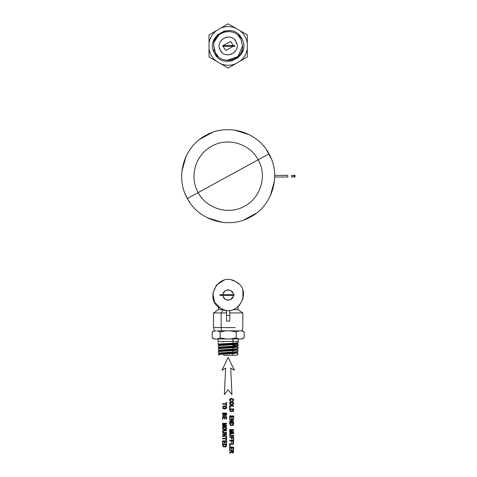 <?xml version="1.0" encoding="UTF-8"?>
<svg xmlns="http://www.w3.org/2000/svg" width="477" height="477" viewBox="0 0 477 477"><rect width="100%" height="100%" fill="white"/><g stroke="black" fill="none" stroke-linecap="round" stroke-linejoin="round"><path stroke-width="0.72" d="M294.446 176.997L294.148 175.369L294.148 176.997L294.476 176.997L294.476 175.369L294.446 176.997L294.148 175.369L294.476 175.369L294.476 176.997L294.476 175.369L294.577 176.997L294.577 175.369L294.75 176.997L295.001 175.369L295.001 176.997L294.446 176.997M294.148 176.997L292.085 176.997L294.148 176.997M292.085 175.369L294.148 175.369L292.085 175.369L292.085 176.997L292.085 175.369L291.697 175.369L292.085 175.369M295.06 175.369L295.001 176.997L295.06 175.369M292.085 176.997L291.697 176.997L292.085 176.997M291.697 175.369L291.697 176.997L291.697 175.369M274.68 176.997L287.804 176.997L287.804 175.369L274.68 175.369L287.804 175.369L287.804 176.997L274.68 176.997M216.248 61.151L209.039 56.99L209.039 48.66L209.039 56.99L216.248 61.151L209.039 56.99L209.039 34.899L209.039 48.66C209.832 53.752 212.235 57.92 216.248 61.151L228.167 68.032L216.248 61.151C212.235 57.92 209.832 53.752 209.039 48.66M235.382 63.87L228.167 68.032L235.382 63.87L228.167 68.032L220.958 63.87C225.764 65.731 230.576 65.731 235.382 63.87L247.301 56.99L235.382 63.87C230.576 65.731 225.764 65.731 220.958 63.87M247.301 48.66L247.301 56.99L247.301 48.66L247.301 56.99L240.092 61.151C244.105 57.92 246.508 53.752 247.301 48.66L247.301 34.899L247.301 48.66C246.508 53.752 244.105 57.92 240.092 61.151M240.092 30.731L247.301 34.899L240.092 30.731L247.301 34.899L247.301 43.222C246.508 38.13 244.105 33.968 240.092 30.731L228.167 23.85L240.092 30.731C244.105 33.968 246.508 38.13 247.301 43.222M220.958 28.012L228.167 23.85L220.958 28.012L228.167 23.85L235.382 28.012C230.576 26.157 225.764 26.157 220.958 28.012L216.248 30.731C212.235 33.968 209.832 38.13 209.039 43.222L209.039 34.899L220.958 28.012C225.764 26.157 230.576 26.157 235.382 28.012M209.039 43.222C209.832 38.13 212.235 33.968 216.248 30.731M233.325 46.269L225.693 50.479L233.325 46.269L225.693 50.479L223.009 46.269M223.009 45.619L230.647 41.404L223.009 45.619L230.647 41.404L233.325 45.619M217.446 57.085L214.596 53.358C223.319 71.323 252.148 55.576 241.744 38.53C233.014 20.559 204.192 36.306 214.596 53.358L213.124 49.513M243.031 50.21L238.184 57.729M232.484 60.794L226.849 61.348M213.302 41.672L218.156 34.153M223.85 31.088L229.491 30.534M238.894 34.797L241.744 38.53C252.148 55.576 223.319 71.323 214.596 53.358C204.192 36.306 233.014 20.559 241.744 38.53M221.924 52.363L220.308 50.234C225.365 60.639 242.048 51.522 236.026 41.648C242.054 51.522 225.365 60.639 220.308 50.234C214.286 40.366 230.975 31.243 236.026 41.648L236.944 44.158M236.246 49.805L233.819 52.887M230.963 54.45L227.058 54.825M234.41 39.519L236.026 41.648C230.975 31.249 214.286 40.36 220.308 50.234L219.396 47.724M220.094 42.077L222.52 38.995M225.377 37.433L229.282 37.057M238.19 35.525L240.855 39.013C234.72 26.05 213.082 31.41 213.714 45.744C213.082 31.41 234.72 26.044 240.855 39.013L242.626 46.138C243.252 60.472 221.62 65.838 215.485 52.875L213.714 45.744L215.485 52.875L214.101 49.268M214.274 41.958L218.818 34.916M224.124 32.06L229.401 31.542M218.144 56.364L215.485 52.875C221.62 65.838 243.258 60.472 242.626 46.138L240.855 39.013L242.626 45.744L240.855 39.013L239.347 36.777M242.489 47.921L242.626 45.875L237.969 56.572L226.939 60.346M213.845 43.962L213.714 46.007M213.714 46.138L215.485 52.875L216.993 55.111M230.099 45.619L230.099 46.269L230.099 45.619L234.106 45.619L229.974 45.619L229.974 46.269L234.106 46.269L229.974 46.269L230.099 45.619M234.66 45.619L234.106 45.619L234.106 46.269L234.66 46.269L234.106 46.269L234.106 45.619L234.66 45.619L234.66 46.269L234.66 45.619M234.779 45.619L234.779 46.269L234.779 45.619M229.974 45.619L229.974 46.269L229.974 45.619L222.771 45.619L222.771 46.269L227.332 46.269L222.771 46.269L222.771 45.619L227.332 45.619L227.332 46.269L227.332 45.619L227.451 46.269L227.451 45.619L228.686 45.619L228.686 46.269L229.974 46.269L227.451 46.269L228.686 46.269L228.686 45.619L229.974 45.619M222.771 45.619L222.646 46.269L222.771 45.619M231.112 400.799L230.069 400.227L230.415 399.255L232.317 399.058L233.14 399.541L232.776 400.614L233.253 399.917L232.83 399.249L230.415 399.255L230.069 400.227L231.112 400.799L231.112 401.348L231.112 400.799M232.418 400.74L233.193 400.197L232.83 399.249L230.922 399.058L230.105 399.547L230.284 400.495L230.003 399.917L230.415 399.255L232.83 399.249L233.193 400.197L232.418 400.74L232.418 401.288L232.418 400.74M232.961 401.115L232.418 401.288L232.961 401.115M233.635 400.406L233.73 399.917L233.635 400.406M233.581 399.309L233.73 399.917L233.581 399.309M232.52 398.545L231.625 398.444L232.52 398.545M230.725 398.545L231.625 398.444L230.725 398.545M229.658 399.309L230.069 398.844L229.52 399.917L229.658 399.309M229.628 400.453L229.52 399.917L229.628 400.453M230.433 401.187L231.112 401.348L230.433 401.187M231.625 401.849L230.069 402.254L232.52 401.956L231.625 401.849M231.625 402.403L233.14 402.946L232.824 403.995L230.928 404.186L230.105 403.703L230.415 402.654L231.625 402.403L230.415 402.654L230.105 403.703L230.928 404.186L232.824 403.995L233.14 402.946L232.317 402.463L230.415 402.654L230.105 403.703L230.928 404.186L232.824 403.995L233.14 402.946L232.317 402.463L233.14 402.946L232.824 403.995L230.928 404.186L230.105 403.703L230.415 402.654L231.625 402.403M229.658 402.719L230.069 402.254L229.52 403.327L229.658 402.719M229.658 403.93L230.069 404.401L229.658 403.93M230.725 404.693L231.625 404.806L230.725 404.693M232.514 404.693L231.625 404.806L232.514 404.693M233.175 404.401L233.581 403.93L233.175 404.401M233.688 403.643L233.73 403.327L233.688 403.643M233.581 402.713L233.73 403.327L233.581 402.713M232.52 401.956L233.181 402.248L232.52 401.956M229.628 405.623L229.628 408.181L230.111 408.181L229.628 408.181L229.628 405.623L233.617 405.623L229.628 405.623M230.111 406.148L230.111 408.181L230.111 406.148L233.617 406.148L230.111 406.148M233.617 405.623L233.617 406.148L233.617 405.623M233.617 410.244L233.617 408.914L229.628 408.914L233.617 408.914L233.617 410.244M233.14 410.202L232.788 410.935L230.951 411.108L230.2 410.625L230.105 409.451L233.14 409.451L233.14 410.202L233.14 409.451L230.105 409.451L230.2 410.625L230.951 411.108L232.788 410.935L233.14 409.451L230.105 409.451L230.2 410.625L230.951 411.108L232.317 411.114L233.056 410.637L232.317 411.114L230.48 410.93L230.105 409.451L233.14 409.451L233.14 410.202M229.628 410.244L229.628 408.914L229.628 410.244M230.141 411.335L230.767 411.621L230.141 411.335M231.625 411.723L232.496 411.633L231.625 411.723M232.842 411.52L232.496 411.633L232.842 411.52M233.492 410.888L233.116 411.359L233.492 410.888M229.628 415.962L229.628 418.49L230.111 418.49L229.628 418.49L229.628 415.962L233.617 415.962L229.628 415.962M230.111 416.487L231.464 416.487L230.111 416.487L230.111 418.49L230.111 416.487L231.464 416.487L230.111 416.487M231.941 416.487L233.134 416.487L231.941 416.487L231.941 418.269L231.464 418.269L231.464 416.487L231.464 418.269L231.941 418.269L231.941 416.487L233.134 416.487L231.941 416.487M233.134 418.442L233.134 416.487L233.134 418.442L233.617 418.442L233.134 418.442M233.617 415.962L233.617 418.442L233.617 415.962M229.628 419.319L229.628 419.796L232.901 419.796L229.628 419.796L229.628 419.319L233.617 419.319L229.628 419.319M229.628 421.322L232.901 419.796L229.628 421.322L229.628 421.936L229.628 421.322M233.617 421.936L229.628 421.936L233.617 421.936L233.617 421.453L233.617 421.936M230.349 421.453L233.617 421.453L230.349 421.453L233.617 419.945L230.349 421.453M233.617 419.319L233.617 419.945L233.617 419.319M233.617 424.083L233.617 422.753L229.628 422.753L233.617 422.753L233.617 424.083M233.14 424.041L232.788 424.774L230.951 424.947L230.2 424.464L230.105 423.29L233.14 423.29L233.14 424.041L233.14 423.29L230.105 423.29L230.2 424.464L230.951 424.947L232.788 424.774L233.14 423.29L230.105 423.29L230.2 424.464L230.951 424.947L232.317 424.953L233.056 424.476L232.317 424.953L230.48 424.768L230.105 423.29L233.14 423.29L233.14 424.041M229.628 424.083L229.628 422.753L229.628 424.083M230.141 425.174L230.767 425.46L230.141 425.174M231.625 425.562L232.496 425.472L231.625 425.562M232.842 425.359L232.496 425.472L232.842 425.359M233.492 424.733L233.116 425.198L233.492 424.733M229.628 429.568L229.628 430.01L233.253 430.01L229.628 430.01L229.628 429.568L233.617 429.568L229.628 429.568M229.628 430.761L233.253 430.01L229.628 430.761L229.628 431.256L229.628 430.761M233.253 431.995L229.628 431.256L233.253 431.995L229.628 431.995L233.253 431.995M229.628 432.442L229.628 431.995L229.628 432.442L233.617 432.442L229.628 432.442M233.617 431.739L233.617 432.442L233.617 431.739L230.099 431.005L233.617 431.739M233.617 430.278L230.099 431.005L233.617 430.278L233.617 429.568L233.617 430.278M231.148 433.092L229.914 433.426L233.617 433.092L231.148 433.092M231.118 435.304L230.278 435.096L230.003 434.464L230.278 433.82L231.118 433.623L230.069 434.088L230.278 435.096L233.617 435.304L233.617 435.841L229.914 435.501L229.52 434.464L229.914 433.426L229.52 434.464L229.914 435.501L233.617 435.841L233.617 435.304L231.118 435.304M233.617 433.623L230.624 433.665L230.069 434.088L230.069 434.833L230.629 435.251L230.003 434.464L230.624 433.665L233.617 433.623L233.617 433.092L233.617 433.623M229.628 436.747L229.628 437.284L231.464 437.284L229.628 437.284L229.628 436.747L233.617 436.747L229.628 436.747M231.941 437.284L233.134 437.284L231.941 437.284L231.941 438.959L231.464 438.959L231.464 437.284L231.464 438.959L231.941 438.959L231.941 437.284L233.134 437.284L231.941 437.284M233.134 439.347L233.134 437.284L233.134 439.347L233.617 439.347L233.134 439.347M233.617 436.747L233.617 439.347L233.617 436.747M229.628 440.205L229.628 440.742L231.464 440.742L229.628 440.742L229.628 440.205L233.617 440.205L229.628 440.205M231.941 440.742L233.134 440.742L231.941 440.742L231.941 442.417L231.464 442.417L231.464 440.742L231.464 442.417L231.941 442.417L231.941 440.742L233.134 440.742L231.941 440.742M233.134 442.805L233.134 440.742L233.134 442.805L233.617 442.805L233.134 442.805M233.617 440.205L233.617 442.805L233.617 440.205M229.628 443.676L229.628 446.239L230.111 446.239L229.628 446.239L229.628 443.676L233.617 443.676L229.628 443.676M230.111 444.206L230.111 446.239L230.111 444.206L233.617 444.206L230.111 444.206M233.617 443.676L233.617 444.206L233.617 443.676M229.628 447.098L229.628 449.626L230.111 449.626L229.628 449.626L229.628 447.098L233.617 447.098L229.628 447.098M230.111 447.629L231.464 447.629L230.111 447.629L230.111 449.626L230.111 447.629L231.464 447.629L230.111 447.629M231.941 447.629L233.134 447.629L231.941 447.629L231.941 449.412L231.464 449.412L231.464 447.629L231.464 449.412L231.941 449.412L231.941 447.629L233.134 447.629L231.941 447.629M233.134 449.578L233.134 447.629L233.134 449.578L233.617 449.578L233.134 449.578M233.617 447.098L233.617 449.578L233.617 447.098M229.628 450.485L229.628 451.015L231.315 451.015L231.214 452.22L230.689 452.417L231.214 452.22L231.315 451.015L229.628 451.015L229.628 450.485L233.617 450.485L229.628 450.485M229.902 453.019L229.628 453.15L229.628 452.548L231.214 452.22L231.315 451.015L231.214 452.22L229.628 452.548L229.628 453.15L229.902 453.019M233.128 451.665L232.782 452.423L232.138 452.417L231.804 451.015L233.128 451.015L233.128 451.665L233.128 451.015L231.804 451.015L232.138 452.417L232.985 452.268L233.128 451.015L231.804 451.015L232.138 452.417L233.092 452.017L232.782 452.423L231.935 452.262L231.804 451.015L233.128 451.015L233.128 451.665M230.844 452.929L230.2 452.971L230.844 452.929M232.174 452.989L232.478 453.025L232.174 452.989M232.961 452.941L232.478 453.025L232.961 452.941M233.545 452.333L233.617 451.814L233.545 452.333M233.617 450.485L233.617 451.814L233.617 450.485M222.574 403.733L222.574 404.263L226.08 404.263L222.574 404.263L222.574 403.733L226.08 403.733L222.574 403.733M226.08 405.468L226.08 404.263L226.08 405.468L226.563 405.468L226.08 405.468M226.563 402.522L226.563 405.468L226.563 402.522L226.08 402.522L226.563 402.522M226.08 403.733L226.08 402.522L226.08 403.733M224.566 405.981L223.009 406.38L225.46 406.082L224.566 405.981M224.566 406.535L225.77 406.786L226.08 407.829L225.257 408.312L223.361 408.127L223.051 407.078L223.862 406.595L224.566 406.535L223.051 407.078L223.361 408.127L225.257 408.312L226.08 407.829L225.77 406.786L223.862 406.595L223.051 407.078L223.361 408.127L225.257 408.312L226.08 407.829L226.08 407.078L225.263 406.595L226.08 407.078L225.764 408.127L223.361 408.127L223.051 407.078L224.566 406.535M222.598 406.851L223.009 406.38L222.598 406.851M222.598 408.062L223.009 408.533L222.598 408.062M223.671 408.825L224.566 408.932L223.671 408.825M225.454 408.825L224.566 408.932L225.454 408.825M226.116 408.533L226.527 408.062L226.116 408.533M226.629 407.775L226.67 407.459L226.629 407.775M226.527 406.845L226.67 407.459L226.527 406.845M225.46 406.082L226.122 406.374L225.46 406.082M224.727 415.097L225.287 415.604L224.727 415.097L224.595 415.401L224.727 415.097M224.905 414.358L224.905 413.577L226.08 413.577L225.764 415.068L225.055 414.924L224.905 414.358L225.055 414.924L225.764 415.068L226.08 413.577L224.905 413.577L225.055 414.924L225.764 415.068L226.08 413.577L224.905 413.577L226.08 413.577L225.764 415.068L225.055 414.924L224.905 414.358M223.051 414.489L223.051 413.577L224.423 413.577L224.053 415.211L223.218 415.068L223.051 414.489L223.218 415.068L224.053 415.211L224.423 413.577L223.051 413.577L223.218 415.068L224.053 415.211L224.423 413.577L223.051 413.577L224.423 413.577L224.053 415.211L223.218 415.068L223.051 414.489M225.561 415.634L225.991 415.562L225.561 415.634M226.301 415.336L226.492 414.972L226.301 415.336M226.563 414.471L226.563 413.052L226.563 414.471M222.574 413.052L226.563 413.052L222.574 413.052L222.574 414.549L222.574 413.052M222.652 415.085L222.574 414.549L222.652 415.085M223.26 415.729L223.767 415.813L223.26 415.729M224.107 415.765L223.767 415.813L224.107 415.765M222.574 416.63L222.574 419.158L223.057 419.158L222.574 419.158L222.574 416.63L226.563 416.63L222.574 416.63M223.057 417.16L224.405 417.16L223.057 417.16L223.057 419.158L223.057 417.16L224.405 417.16L223.057 417.16M224.882 417.16L226.08 417.16L224.882 417.16L224.882 418.943L224.405 418.943L224.405 417.16L224.405 418.943L224.882 418.943L224.882 417.16L226.08 417.16L224.882 417.16M226.08 419.11L226.08 417.16L226.08 419.11L226.563 419.11L226.08 419.11M226.563 416.63L226.563 419.11L226.563 416.63M222.574 423.32L222.574 423.761L226.193 423.761L222.574 423.761L222.574 423.32L226.563 423.32L222.574 423.32M222.574 424.512L226.193 423.761L222.574 424.512L222.574 425.001L222.574 424.512M226.193 425.746L222.574 425.001L226.193 425.746L222.574 425.746L226.193 425.746M222.574 426.194L222.574 425.746L222.574 426.194L226.563 426.194L222.574 426.194M226.563 425.49L226.563 426.194L226.563 425.49L223.045 424.757L226.563 425.49M226.563 424.029L223.045 424.757L226.563 424.029L226.563 423.32L226.563 424.029M224.566 426.742L223.009 427.142L225.46 426.843L224.566 426.742M224.566 427.291L225.77 427.547L226.08 428.59L225.257 429.073L223.361 428.883L223.051 427.839L223.862 427.356L224.566 427.291L223.051 427.839L223.361 428.883L225.257 429.073L226.08 428.59L225.77 427.547L223.862 427.356L223.051 427.839L223.361 428.883L225.257 429.073L226.08 428.59L226.08 427.839L225.263 427.356L226.08 427.839L225.764 428.883L223.361 428.883L223.051 427.839L224.566 427.291M222.598 427.607L223.009 427.142L222.461 428.215L222.598 427.607M222.598 428.823L223.009 429.294L222.598 428.823M223.671 429.586L224.566 429.694L223.671 429.586M225.454 429.586L224.566 429.694L225.454 429.586M226.116 429.294L226.527 428.823L226.116 429.294M226.629 428.531L226.67 428.215L226.629 428.531M226.527 427.601L226.67 428.215L226.527 427.601M225.46 426.843L226.122 427.136L225.46 426.843M224.089 430.302L222.86 430.636L226.563 430.302L224.089 430.302M224.059 432.514L223.218 432.311L222.944 431.679L223.218 431.035L224.059 430.832L223.015 431.297L223.218 432.311L226.563 432.514L226.563 433.05L222.86 432.711L222.461 431.679L222.86 430.636L222.461 431.679L222.86 432.711L226.563 433.05L226.563 432.514L224.059 432.514M226.563 430.832L223.564 430.88L223.015 431.297L223.015 432.043L223.57 432.466L222.944 431.679L223.564 430.88L226.563 430.832L226.563 430.302L226.563 430.832M222.574 433.826L222.574 434.303L225.842 434.303L222.574 434.303L222.574 433.826L226.563 433.826L222.574 433.826M222.574 435.829L225.842 434.303L222.574 435.829L222.574 436.449L222.574 435.829M226.563 436.449L222.574 436.449L226.563 436.449L226.563 435.966L226.563 436.449M223.29 435.966L226.563 435.966L223.29 435.966L226.563 434.452L223.29 435.966M226.563 433.826L226.563 434.452L226.563 433.826M222.574 438.333L222.574 438.858L226.08 438.858L222.574 438.858L222.574 438.333L226.08 438.333L222.574 438.333M226.08 440.068L226.08 438.858L226.08 440.068L226.563 440.068L226.08 440.068M226.563 437.117L226.563 440.068L226.563 437.117L226.08 437.117L226.563 437.117M226.08 438.333L226.08 437.117L226.08 438.333M222.574 440.849L222.574 443.377L223.057 443.377L222.574 443.377L222.574 440.849L226.563 440.849L222.574 440.849M223.057 441.38L224.405 441.38L223.057 441.38L223.057 443.377L223.057 441.38L224.405 441.38L223.057 441.38M224.882 441.38L226.08 441.38L224.882 441.38L224.882 443.157L224.405 443.157L224.405 441.38L224.405 443.157L224.882 443.157L224.882 441.38L226.08 441.38L224.882 441.38M226.08 443.33L226.08 441.38L226.08 443.33L226.563 443.33L226.08 443.33M226.563 440.849L226.563 443.33L226.563 440.849M226.563 445.512L226.563 444.182L222.574 444.182L226.563 444.182L226.563 445.512M226.08 445.47L225.734 446.204L223.892 446.377L223.141 445.894L223.051 444.719L226.08 444.719L226.08 445.47L226.08 444.719L223.051 444.719L223.141 445.894L223.892 446.377L225.734 446.204L226.08 444.719L223.051 444.719L223.141 445.894L223.892 446.377L225.263 446.383L225.997 445.906L225.263 446.383L223.421 446.198L223.051 444.719L226.08 444.719L226.08 445.47M222.574 445.512L222.574 444.182L222.574 445.512M223.081 446.603L223.707 446.889L223.081 446.603M224.566 446.991L225.442 446.901L224.566 446.991M225.782 446.788L225.442 446.901L225.782 446.788M226.432 446.162L226.062 446.627L226.432 446.162M228.167 357.38L221.906 370.331L225.633 368.065L221.906 370.331L228.167 357.38L234.434 370.331L228.167 357.38M224.369 394.551L225.633 368.065L224.369 394.551L228.167 389.787L224.369 394.551M231.971 394.551L228.167 389.787L231.971 394.551L230.707 368.065L231.971 394.551M234.434 370.331L230.707 368.065L234.434 370.331M218.084 341.657L218.078 338.98M236.854 343.494L238.172 344.281L236.896 343.541L238.172 344.281L218.21 345.742L238.041 344.203M219.527 345.05L218.162 344.239L232.979 343.273L233.009 341.425L223.331 341.425L233.009 341.425L232.979 343.273C227.523 343.559 217.542 343.923 218.162 344.239L219.527 344.96L218.21 345.742L218.257 347.167L232.937 346.201L232.961 344.776L232.937 346.201L218.257 347.167L219.581 347.936L218.251 347.167L219.617 347.977M223.337 341.806L218.687 341.472M238.261 338.98L238.261 341.425L233.009 341.425L233.009 338.98L233.009 341.425L238.261 341.425L238.22 342.772L232.979 343.273L238.22 342.772L236.896 343.541C237.421 344.024 218.937 344.513 219.492 345.002C218.937 344.513 237.421 344.024 236.896 343.541M232.937 346.201L238.047 345.64M237.57 345.545L233.366 345.229M219.492 345.002L218.162 344.239L218.108 342.474M236.801 346.469C237.325 346.958 219.032 347.447 219.581 347.936C219.032 347.447 237.325 346.958 236.801 346.469L238.083 347.208L236.765 346.511L238.13 345.706L238.172 344.281M217.327 338.98L241.302 338.98L244.146 337.853L244.146 331.968L244.146 337.853L241.296 338.98L239.013 338.98L236.157 337.853L236.157 331.968L239.013 330.841L241.296 330.841L244.146 331.968L241.296 330.841L230.451 330.841L236.157 331.968L236.157 337.853L239.013 338.98L230.451 338.98L236.157 337.853L230.451 338.98L217.327 338.98L220.177 337.853L225.883 338.98L220.177 337.853L217.327 338.98L215.044 338.98L217.327 338.98M232.913 347.709L218.299 348.675L238.083 347.208L232.913 347.709L232.895 349.134L232.913 347.709M219.581 347.936L218.299 348.675L218.347 350.1L232.895 349.134L218.347 350.1L219.712 350.911M232.895 349.134L237.951 348.574M217.327 330.841L220.177 331.968L220.177 337.853L220.177 331.968L225.883 330.841L230.451 330.841L225.883 330.841L220.177 331.968L217.327 330.841L225.883 330.841L217.327 330.841M215.044 330.841L216.182 330.841L215.044 330.841L212.187 331.968L215.044 330.841L214.143 330.841L212.187 331.968L212.187 337.853L212.187 331.968M215.044 338.98L212.187 337.853L215.044 338.98L214.143 338.98L212.199 337.859M217.429 338.962L218.454 338.67M241.416 338.956L242.34 338.7M244.146 337.853L242.197 338.98L241.296 338.98M236.711 349.402C237.23 349.885 219.134 350.374 219.67 350.863C219.134 350.374 237.23 349.885 236.711 349.402L237.993 350.136L236.675 349.444L238.041 348.633L238.083 347.208M241.296 330.841L242.197 330.841L244.146 331.968M239.013 330.841L236.157 331.968L230.451 330.841L239.013 330.841M232.871 350.637L218.394 351.603L237.993 350.136L232.871 350.637L232.848 352.062L232.871 350.637M218.4 351.585L218.436 353.028L232.848 352.062L218.436 353.028L219.802 353.839M219.67 350.863L218.424 351.567M232.848 352.062L237.862 351.501M221.143 327.586L221.537 330.841L221.143 327.586L235.191 327.586L213.517 327.586L221.143 327.586L221.143 312.936L221.143 327.586M236.622 352.33C237.135 352.819 219.229 353.308 219.766 353.797C219.229 353.308 237.135 352.819 236.622 352.33L237.898 353.069L236.58 352.372L237.945 351.567L237.993 350.136M214.328 330.841L213.517 327.586L213.517 312.936L226.539 312.936L213.517 312.936L218.4 309.674L223.48 309.674L221.143 312.936L223.486 309.674L218.4 309.674L218.4 306.908M229.795 312.936L242.823 312.936L229.795 312.936M232.83 353.57L218.484 354.536L237.898 353.069L232.83 353.57L232.8 355.264L232.83 353.57M219.766 353.797L218.52 354.494M237.898 353.069L237.856 354.494L236.872 355.264L223.534 355.264L236.872 355.264L237.773 354.435M232.859 309.674L237.94 309.674L232.859 309.674M228.042 355.264L233.682 355.264M235.656 355.264L236.544 355.264M223.361 293.122L224.917 291.006M226.301 290.207L229.58 290.052M231.631 291.191L233.11 293.51M230.707 299.526L233.11 296.545L231.16 299.24M229.568 299.997L226.044 299.735M224.679 298.84L223.236 296.575M222.997 295.024C222.681 288.358 233.658 288.358 233.336 295.024C233.658 301.691 222.681 301.691 222.997 295.024C222.681 301.691 233.658 301.691 233.336 295.024C233.658 288.358 222.681 288.358 222.997 295.024M233.116 293.522L231.184 290.827M229.103 289.938L227.207 289.944M225.138 290.839L223.224 293.528M223.23 296.545L224.828 298.966M226.778 300.003L229.187 300.093M225.18 310.116L220.791 308.524C237.755 318.874 253.418 290.207 235.543 281.525C253.418 290.201 237.755 318.874 220.791 308.524C202.922 299.848 218.585 271.174 235.543 281.525L238.846 283.946M242.906 290.606L242.888 299.508M239.764 305.137L235.346 308.631M231.709 280.053L235.543 281.525C218.585 271.174 202.922 299.848 220.791 308.524L214.525 302.132L212.879 293.325L216.415 285.097L223.934 280.237M234.076 295.352L233.104 295.352L234.076 295.352L234.076 294.697L234.076 295.352M233.104 294.697L231.357 294.697L233.104 294.697L233.104 295.352L233.104 294.697M231.357 295.352L233.104 295.352L231.357 295.352L231.357 294.697L226.67 294.697L226.67 295.352L226.67 294.697L230.677 294.697L230.677 295.352L226.67 295.352L231.232 295.352L231.232 294.697L231.232 295.352L230.677 295.352L230.677 294.697L231.357 294.697L231.357 295.352M224.733 295.352L226.545 295.352L224.733 295.352L224.733 294.697L226.545 294.697L220.052 294.697L224.613 294.697L224.613 295.352L224.733 294.697L224.733 295.352L220.052 295.352L224.733 295.352M226.545 295.352L226.545 294.697L226.545 295.352M220.052 295.352L220.052 294.697L220.052 295.352M219.927 295.352L219.927 294.697L219.927 295.352M226.539 310.324L226.539 321.075L226.539 310.324M229.795 321.075L229.795 310.324L229.795 315.375L226.539 315.375L229.795 315.375L229.795 321.075L226.539 321.075M271.252 158.632L266.19 149.379M249.03 134.603L234.434 130.084M212.432 132.403L199.875 139.254M186.012 156.516L181.916 171.225M185.088 193.734L187.342 198.486L190.144 202.981M207.31 217.762L221.9 222.276M243.908 219.957L256.465 213.106M270.328 195.844L274.424 181.135M268.992 153.88C257.64 131.753 227.374 122.875 205.867 135.355C183.746 146.713 174.862 176.979 187.342 198.486C198.7 220.607 228.966 229.485 250.473 217.005C272.594 205.653 281.472 175.387 268.992 153.88L258.17 159.789C249.829 143.535 227.583 137.006 211.776 146.177C195.522 154.524 188.993 176.764 198.17 192.571L187.342 198.486C174.862 176.979 183.746 146.713 205.867 135.355C227.374 122.875 257.64 131.753 268.992 153.88C281.472 175.387 272.594 205.653 250.473 217.005C228.966 229.485 198.7 220.607 187.342 198.486L198.17 192.571C206.511 208.831 228.751 215.354 244.558 206.183C260.818 197.842 267.341 175.596 258.17 159.789L268.992 153.88M228.167 176.18L198.17 192.571C188.993 176.764 195.522 154.524 211.776 146.177C227.583 137.006 249.829 143.535 258.17 159.789L228.167 176.18L258.17 159.789C267.341 175.596 260.818 197.842 244.558 206.183C228.751 215.354 206.511 208.831 198.17 192.571L228.167 176.18M238.047 347.173L236.765 346.427M237.957 350.1L236.675 349.355M242.006 330.841L242.823 327.586L242.823 312.936L237.94 309.674L237.94 306.908M237.868 353.028L236.58 352.282M218.508 355.264L218.484 354.536"/></g></svg>
